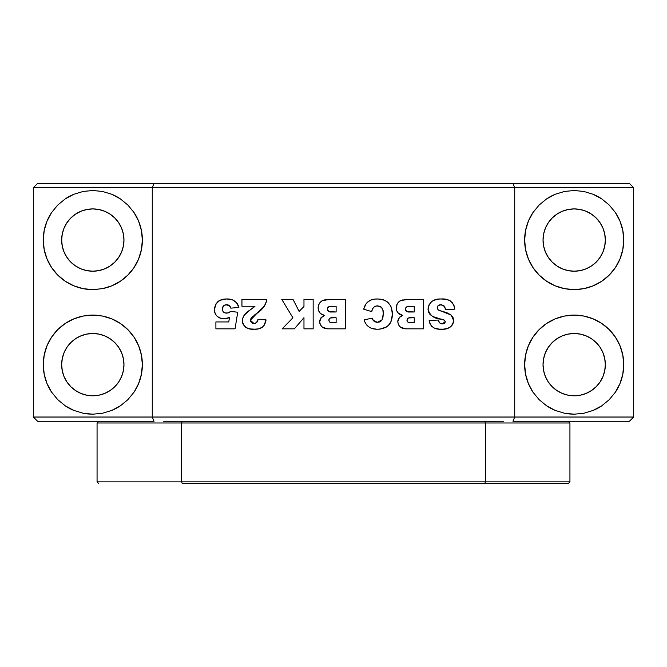 <?xml version="1.0" encoding="UTF-8"?>
<svg xmlns="http://www.w3.org/2000/svg" width="667" height="667" viewBox="0 0 667 667"><rect width="100%" height="100%" fill="white"/><g stroke="black" fill="none" stroke-linecap="round" stroke-linejoin="round"><path stroke-width="1" d="M503.343 421.277L484.742 421.277L485.359 422.978L569.935 422.978L568.242 421.277L569.935 422.978L569.935 481.874L569.935 422.978L485.359 422.978L485.359 481.874L484.742 483.575L568.242 483.575L569.935 481.874L485.359 481.874L569.935 481.874L568.242 483.575L484.742 483.575L485.359 481.874L181.641 481.874L181.641 422.978L182.258 421.277L163.657 421.277M484.742 421.277L485.359 422.978L97.065 422.978L98.758 421.277L97.065 422.978L97.065 481.874L98.758 483.575L97.065 481.874L97.065 422.978L181.641 422.978L182.258 421.277L484.742 421.277L182.258 421.277M97.065 481.874L181.641 481.874L181.641 422.978L485.359 422.978L485.359 481.874L97.065 481.874M182.258 483.575L181.641 481.874L182.258 483.575L484.742 483.575L182.258 483.575M525.588 249.75A49.55 49.55 0 0 0 528.397 259.004L525.588 249.725L524.637 240.053L525.588 230.39L528.406 221.094L525.588 230.39A49.55 49.55 0 0 0 525.579 249.7L524.637 240.053L525.588 230.39L528.406 221.094L532.983 212.523L539.144 205.019L546.657 198.858L555.219 194.272L564.515 191.454L555.219 194.272A49.55 49.55 0 0 0 546.657 198.858L555.219 194.272L564.515 191.454L574.187 190.504L583.85 191.454L593.146 194.272L601.717 198.858A49.55 49.55 0 0 0 593.155 194.28M528.406 221.094L532.983 212.523L539.144 205.019L532.983 212.523A49.55 49.55 0 0 0 525.588 230.373M528.414 259.029A49.55 49.55 0 0 0 539.128 275.079L532.983 267.584L528.406 259.021L532.983 267.584L539.144 275.096L546.657 281.257L539.144 275.096M539.169 275.121A49.55 49.55 0 0 0 546.64 281.249L555.219 285.835L546.657 281.257M546.673 281.274A49.55 49.55 0 0 0 564.499 288.653M569.326 289.37L564.515 288.661L574.187 289.611A49.55 49.55 0 0 0 579.039 289.37L569.326 289.37A49.55 49.55 0 0 0 574.154 289.611M564.515 288.661L555.219 285.835L564.515 288.661M574.154 315.091A49.55 49.55 0 0 0 569.326 315.333L574.187 315.091L583.85 316.05A49.55 49.55 0 0 0 574.22 315.091L564.515 316.05L569.326 315.333M564.499 316.05A49.55 49.55 0 0 0 546.673 323.437M528.397 345.698A49.55 49.55 0 0 0 525.588 354.952L528.406 345.681L532.983 337.118L539.144 329.606L546.657 323.445A49.55 49.55 0 0 0 539.169 329.59M546.657 323.445L555.219 318.868L546.657 323.445L539.144 329.606L532.983 337.118L539.144 329.606A49.55 49.55 0 0 0 528.414 345.673M525.579 355.002A49.55 49.55 0 0 0 525.579 374.295L524.637 364.649L525.588 354.977L524.637 364.649L525.588 374.312L528.406 383.608L525.588 374.312M525.588 374.337A49.55 49.55 0 0 0 532.983 392.179L528.406 383.608L526.43 377.864M546.657 405.853A49.55 49.55 0 0 0 555.219 410.43L546.657 405.853L539.144 399.683L532.983 392.179L539.144 399.683L546.657 405.853L555.219 410.43L564.515 413.248L555.219 410.43M555.219 318.868L564.515 316.05L555.219 318.868M569.326 413.965L564.515 413.248L574.187 414.199L569.326 413.965M44.214 249.75A49.55 49.55 0 0 0 47.032 259.013L44.214 249.725L43.263 240.053L44.214 230.39L47.032 221.094L51.609 212.523L57.771 205.019L65.283 198.858L73.854 194.272L83.15 191.454L73.854 194.272A49.55 49.55 0 0 0 65.283 198.858L73.854 194.272L83.15 191.454L92.813 190.504L102.485 191.454L111.781 194.272L120.343 198.858A49.55 49.55 0 0 0 111.781 194.272L102.485 191.454L111.781 194.272L120.343 198.858L127.856 205.019L134.017 212.523L138.594 221.094L141.412 230.39L142.363 240.053L141.412 249.725A49.55 49.55 0 0 0 141.421 230.407L138.594 221.094L134.017 212.523L127.856 205.019L120.343 198.858M65.283 198.858L57.771 205.019L51.609 212.523A49.55 49.55 0 0 0 44.214 230.373M44.205 230.407A49.55 49.55 0 0 0 44.205 249.7M47.04 259.029A49.55 49.55 0 0 0 57.754 275.079M57.796 275.121A49.55 49.55 0 0 0 83.125 288.653M83.167 288.661A49.55 49.55 0 0 0 92.78 289.611L83.15 288.661L73.854 285.835L65.283 281.257L57.771 275.096L51.609 267.584L47.032 259.021L51.609 267.584L57.771 275.096L65.283 281.257L73.854 285.835L83.15 288.661L92.813 289.611L102.485 288.661L92.813 289.611M97.674 315.333L102.485 316.05L92.813 315.091A49.55 49.55 0 0 0 87.961 315.333L97.674 315.333A49.55 49.55 0 0 0 92.846 315.091M83.125 316.05A49.55 49.55 0 0 0 57.796 329.59M57.754 329.631A49.55 49.55 0 0 0 47.04 345.673L51.609 337.118L57.771 329.606L65.283 323.445L73.854 318.868L83.15 316.05L87.961 315.333M47.032 345.698A49.55 49.55 0 0 0 44.214 354.952L47.032 345.681L44.214 354.977L43.263 364.649L44.214 354.977M44.205 355.002A49.55 49.55 0 0 0 44.205 374.295M44.214 374.337A49.55 49.55 0 0 0 51.609 392.179L47.032 383.608L44.214 374.312L43.263 364.649L44.214 374.312L47.032 383.608L51.609 392.179L57.771 399.683L51.609 392.179M65.283 405.853A49.55 49.55 0 0 0 73.854 410.43L65.283 405.853L57.771 399.683L65.283 405.853L73.854 410.43L83.15 413.248L73.854 410.43M87.961 413.965L83.15 413.248L92.813 414.199L87.961 413.965M543.038 364.649A31.149 31.149 0 0 1 574.187 333.5A31.149 31.149 0 0 1 605.336 364.649A31.149 31.149 0 0 1 574.187 395.798A31.149 31.149 0 0 1 543.038 364.649L543.638 370.727L545.406 376.563L548.291 381.949L552.159 386.668L556.878 390.545L562.264 393.422L568.109 395.197L574.187 395.798L580.265 395.197L586.11 393.422L591.487 390.545L596.215 386.668L600.083 381.949L602.96 376.563L604.736 370.727L605.336 364.649L604.736 358.571L602.96 352.726L600.083 347.34L596.215 342.621L591.487 338.753L586.11 335.868L580.265 334.1L574.187 333.5L568.109 334.1L562.264 335.868L556.878 338.753L552.159 342.621L548.291 347.34L545.406 352.726L543.638 358.571L543.038 364.649M61.664 364.649A31.149 31.149 0 0 1 92.813 333.5A31.149 31.149 0 0 1 123.962 364.649L123.362 358.571L121.594 352.726L118.709 347.34L114.841 342.621L110.122 338.753L104.736 335.868L98.891 334.1L92.813 333.5L86.735 334.1L80.89 335.868L75.513 338.753L70.785 342.621L66.917 347.34L64.04 352.726L62.264 358.571L61.664 364.649L62.264 370.727L64.04 376.563L66.917 381.949L70.785 386.668L75.513 390.545L80.89 393.422L86.735 395.197L92.813 395.798L98.891 395.197L104.736 393.422L110.122 390.545L114.841 386.668L118.709 381.949L121.594 376.563L123.362 370.727L123.962 364.649A31.149 31.149 0 0 1 92.813 395.798A31.149 31.149 0 0 1 61.664 364.649M61.664 240.053A31.149 31.149 0 0 1 92.813 208.913A31.149 31.149 0 0 1 123.962 240.053L123.362 233.984L121.594 228.139L118.709 222.753L114.841 218.034L110.122 214.157L104.736 211.281L98.891 209.505L92.813 208.913L86.735 209.505L80.89 211.281L75.513 214.157L70.785 218.034L66.917 222.753L64.04 228.139L62.264 233.984L61.664 240.053L62.264 246.131L64.04 251.976L66.917 257.362L70.785 262.081L75.513 265.958L80.89 268.834L86.735 270.61L92.813 271.202L98.891 270.61L104.736 268.834L110.122 265.958L114.841 262.081L118.709 257.362L121.594 251.976L123.362 246.131L123.962 240.053A31.149 31.149 0 0 1 92.813 271.202A31.149 31.149 0 0 1 61.664 240.053M543.038 240.053A31.149 31.149 0 0 1 574.187 208.913A31.149 31.149 0 0 1 605.336 240.053A31.149 31.149 0 0 1 574.187 271.202A31.149 31.149 0 0 1 543.038 240.053L543.638 246.131L545.406 251.976L548.291 257.362L552.159 262.081L556.878 265.958L562.264 268.834L568.109 270.61L574.187 271.202L580.265 270.61L586.11 268.834L591.487 265.958L596.215 262.081L600.083 257.362L602.96 251.976L604.736 246.131L605.336 240.053L604.736 233.984L602.96 228.139L600.083 222.753L596.215 218.034L591.487 214.157L586.11 211.281L580.265 209.505L574.187 208.913L568.109 209.505L562.264 211.281L556.878 214.157L552.159 218.034L548.291 222.753L545.406 228.139L543.638 233.984L543.038 240.053M219.985 300.242L216.116 303.71L214.374 309.655C214.957 315.541 218.242 318.618 224.22 318.884L229.531 317.425L228.748 321.944L215.9 321.944L215.9 328.839L235.042 328.839L237.727 312.231L230.724 311.406L228.889 312.665L226.572 313.14C223.87 313.048 222.478 311.656 222.411 308.963C222.503 306.286 223.887 304.869 226.572 304.719C228.881 304.786 230.298 305.936 230.832 308.162L238.878 307.395L236.543 302.701L232.508 299.875M414.24 322.711L410.472 322.711C408.471 322.911 407.304 322.103 406.962 320.277L407.579 318.543L408.663 317.942L414.24 317.734L414.24 322.711L408.104 322.294L406.962 320.277C407.27 318.367 408.454 317.525 410.522 317.734L414.24 317.734L414.24 322.711M414.24 311.989L409.68 311.989C407.329 312.248 405.911 311.322 405.436 309.213L405.769 307.804L407.479 306.503L414.24 306.245L414.24 311.989L406.862 311.531L405.436 309.213C405.844 307.003 407.254 306.02 409.655 306.245L414.24 306.245L414.24 311.989M336.126 322.711L332.358 322.711C330.357 322.911 329.19 322.103 328.856 320.277L329.473 318.543L330.557 317.942L336.126 317.734L336.126 322.711L329.99 322.294L328.856 320.277C329.156 318.367 330.34 317.525 332.416 317.734L336.126 317.734L336.126 322.711M336.126 311.989L331.566 311.989C329.215 312.248 327.805 311.322 327.322 309.213L327.655 307.804L329.365 306.503L336.126 306.245L336.126 311.989L328.756 311.531L327.322 309.213C327.73 307.003 329.139 306.02 331.549 306.245L336.126 306.245L336.126 311.989M372.386 309.446L371.736 311.606C372.236 308.062 374.187 306.145 377.589 305.861C381.899 306.67 383.775 309.455 383.225 314.215L381.991 319.893L377.297 322.328L372.995 320.118L372.119 318.117L364.082 319.935C366.275 326.296 370.76 329.39 377.547 329.223C387.168 328.831 392.129 323.82 392.413 314.165L391.012 321.677M435.509 299.658L431.857 301.426L429.148 304.561L428.089 307.854L428.314 311.306L429.873 314.29L432.708 316.483L444.589 320.293L445.256 321.552L442.379 323.862C439.987 323.745 438.644 322.469 438.361 320.035L429.173 320.544C430.54 326.763 434.559 329.656 441.237 329.223C448.082 329.765 452.234 326.913 453.677 320.677L453.035 317.567L451.1 315.041L438.052 309.788L437.218 307.745C437.552 305.711 438.794 304.702 440.92 304.719L444.589 306.495L445.639 309.696L454.827 309.154L454.027 305.611L452.168 302.51M303.969 299.358L303.969 306.478L299.141 311.414L292.988 299.358L281.757 299.358L292.913 317.809L282.141 328.839L294.355 328.839L303.969 317.7L303.969 328.839L313.156 328.839L313.156 299.358L303.969 299.358L303.969 306.478L299.141 311.414L292.988 299.358L281.757 299.358L292.913 317.809L282.141 328.839L294.355 328.839L303.969 317.7L303.969 328.839L313.156 328.839L313.156 299.358L303.969 299.358M400.192 314.574L402.726 315.449L399.45 317.367L397.774 321.711L398.482 324.787L400.517 327.18L405.736 328.823L423.428 328.839L423.428 299.358L407.745 299.358L400.217 300.759C397.599 302.443 396.281 304.844 396.248 307.962L396.373 309.563M318.543 310.647L320.46 313.523L324.612 315.449L321.344 317.367L319.668 321.711L320.368 324.787L322.403 327.18L327.622 328.823L345.323 328.839L345.323 299.358L329.631 299.358L322.111 300.759C319.493 302.443 318.167 304.844 318.134 307.962L318.267 309.555M254.177 329.223L254.194 329.223C261.005 329.565 264.966 326.455 266.058 319.893L258.021 319.268C257.812 321.853 256.462 323.253 253.985 323.478L250.358 320.31L257.128 313.09M216.608 315.749L218.793 317.542L222.344 318.751L225.613 318.784L229.531 317.425L228.748 321.944L215.9 321.944L215.9 328.839L235.042 328.839L237.727 312.231L230.724 311.406L227.755 313.023L224.921 312.906L223.478 312.064L222.628 310.63L222.978 306.528M228.331 312.873L229.857 312.114M225.738 313.081L224.921 312.906M223.478 312.064L224.154 312.565M222.628 310.63L222.97 306.553L225.729 304.777L229.381 305.619L230.832 308.162L238.878 307.395C236.952 301.492 232.816 298.691 226.472 298.974L221.944 299.508M223.495 305.87L225.721 304.777L228.047 304.927L229.923 306.128L230.832 308.162M230.348 306.762L230.749 307.795M238.202 305.453L237.769 304.527M231.699 299.608L226.472 298.974C219.218 298.991 215.183 302.551 214.374 309.655L214.757 312.481L216.058 315.074M219.81 300.325L218.834 300.909M217.934 301.601L215.299 305.261M214.607 307.395L214.407 310.605L215.074 313.348M214.382 310.138L214.407 310.614M215.491 314.19L217.25 316.4L220.594 318.351M383.225 314.215L383 317.159M382.858 310.188L383.192 312.74M381.516 307.379L382.8 309.922L381.974 307.937L380.373 306.503L376.463 305.936L379.715 306.211M375.371 306.211L376.463 305.945M372.878 308.446L374.345 306.728M371.869 311.055L371.736 311.606L371.869 311.055M375.721 299.008L377.072 298.974C369.96 298.924 365.499 302.334 363.698 309.188L365.958 303.927M368.342 301.426L370.327 300.225L366.675 303.01M371.544 299.741L374.762 299.083L370.318 300.225M392.221 311.089L392.413 314.165C392.038 304.269 386.918 299.2 377.072 298.974L378.097 298.991M386.868 326.713L380.565 329.023L386.226 327.13L388.586 325.271L390.954 321.802L392.404 314.924L391.554 308.146L390.278 305.344L387.285 301.843L383.2 299.716L379.148 299.041M380.14 299.133L383.158 299.708M384.592 300.208L385.184 300.467M387.235 301.801L388.711 303.227M390.195 305.219L390.554 305.82M390.97 306.645L391.537 308.087M390.212 323.203L388.594 325.254M379.064 329.173L380.232 329.073M378.306 329.206L377.547 329.223L378.306 329.206M365.983 323.97L368.151 326.43L371.01 328.139L376.438 329.198L371.06 328.156L368.192 326.463M367.45 325.788L366.625 324.854M365.399 323.02L364.899 322.019M364.457 320.994L364.816 321.853M372.294 318.643L373.828 321.052M374.871 321.761L376.663 322.294L379.323 322.011M376.038 322.194L377.297 322.328L373.837 321.06M379.957 321.744L381.099 320.952M381.991 319.893L382.85 317.884M363.698 309.188L371.736 311.606L363.698 309.188L365.066 305.403M453.385 322.761L453.677 320.677L451.1 315.041L447.04 312.798L438.527 310.163L437.435 308.846L437.235 307.412L438.394 305.444L441.454 304.744L444.255 306.078L445.639 309.696L454.827 309.154C453.435 301.826 448.858 298.424 441.104 298.974L438.628 299.091M437.294 307.087L437.911 305.911M440.253 304.761L441.971 304.811M444.814 306.853L442.98 305.136M454.827 309.154L454.027 305.611M450.358 300.909L447.84 299.8M454.035 305.644L452.201 302.551L449.45 300.408L445.898 299.341L441.104 298.974C433.633 298.658 429.281 302.009 428.022 309.021C429.673 315.449 434.167 318.843 441.529 319.21L444.255 320.052L445.239 321.369L444.347 323.337L440.845 323.637L441.988 323.845M444.314 299.124L442.313 298.999M441.237 298.974L439.945 298.991M438.794 299.074L433.875 300.25M428.047 309.596L429.148 304.561M428.706 312.406L430.182 314.624L432.683 316.466M433.725 316.975L437.018 318.101M437.052 318.109L438.294 318.451M445.206 321.186L445.197 322.061M445.022 322.553L443.413 323.753L441.612 323.812L439.553 322.845L438.361 320.035L429.173 320.544L429.923 323.578L431.582 326.205L434.125 327.972L437.444 328.931M443.405 323.753L442.896 323.837M438.519 320.785L438.361 320.035M429.573 322.578L431.566 326.188L434.117 327.964L439.153 329.148L443.363 329.156L447.465 328.439L450.317 327.03L452.493 324.729L453.652 321.211M444.314 329.064L445.439 328.914M447.582 328.397L448.716 327.947M450.367 326.997L451.918 325.554M452.509 324.712L453.051 323.67M453.677 320.677L452.668 316.867L450.167 314.34M443.688 311.764L444.822 312.064M398.716 318.309L397.774 321.711C398.516 326.555 401.434 328.931 406.528 328.839L423.428 328.839L423.428 299.358L407.229 299.375L401.034 300.375L398.541 302.076L397.265 303.81L396.248 307.962C396.456 312.081 398.616 314.574 402.726 315.449L399.8 317.033L398.191 319.376M405.736 328.823L406.528 328.839M396.657 310.647L398.574 313.523M409.68 311.989L406.862 311.522L405.436 309.213M405.794 310.572L405.461 309.563M407.479 306.503L408.196 306.345M408.921 306.27L409.655 306.245M410.472 322.711L409.255 322.636L410.472 322.711M408.096 322.294L406.962 320.277M407.579 318.543L408.079 318.167M322.069 314.566L324.612 315.449L320.952 317.817L319.668 321.711C320.41 326.555 323.328 328.931 328.422 328.839L345.323 328.839L345.323 299.358L325.546 299.766M327.622 328.823L328.422 328.839M325.563 299.766L322.511 300.559L320.427 302.076L319.151 303.81L318.134 307.962C318.351 312.081 320.51 314.574 324.612 315.449L323.962 315.274M318.151 307.42L318.534 310.622L320.46 313.523M331.566 311.989L328.147 311.122L327.347 308.846M330.849 311.973L330.132 311.906M327.689 310.572L327.347 309.563M329.365 306.503L330.082 306.345M330.815 306.27L331.549 306.245M331.749 322.695L331.149 322.636M329.99 322.294L328.856 320.277M328.914 319.651L329.114 319.059M329.473 318.543L329.965 318.167M257.112 313.098L264.157 306.428L266.05 302.718L266.825 299.358L241.938 299.358L241.938 306.245L254.977 306.245L247.007 312.323M263.882 325.804L266.058 319.893L258.021 319.268L256.895 322.286L254.786 323.412L252.668 323.287L250.659 321.611L250.417 319.743L251.1 318.217L256.17 313.79C261.914 310.455 265.466 305.644 266.825 299.358L241.938 299.358L241.938 306.245L254.977 306.245L249.683 310.322C245.414 312.64 242.963 316.108 242.321 320.71L243.33 324.662L246.173 327.605L250.075 328.931L255.336 329.198M251.692 317.467L253.177 316.083M254.619 314.932L258.838 311.772M261.556 309.405L265.099 304.861L266.65 300.5M266.75 299.933L266.65 300.509M249.683 310.322L244.147 315.266L242.68 318.234L242.321 320.71C243.522 326.93 247.474 329.765 254.194 329.223L258.412 328.873L262.331 327.255L264.482 324.946L265.983 320.427M244.631 314.649L243.672 316M242.663 318.267L242.379 321.744M242.571 322.778L242.713 323.278M242.896 323.762L244.389 326.121M245.473 327.113L246.206 327.622M248.082 328.464L251.109 329.073M258.021 319.268L257.512 321.236M257.871 320.06L256.303 322.811L253.985 323.478M51.609 337.118L57.771 329.606L51.609 337.118L47.032 345.681M609.204 329.59A49.55 49.55 0 0 0 601.734 323.462L609.229 329.606L615.391 337.118L619.968 345.681L622.786 354.977L623.737 364.649L622.786 374.312L619.968 383.608L615.391 392.179L609.229 399.683L601.717 405.853L593.146 410.43L583.85 413.248L574.187 414.199L583.85 413.248L593.146 410.43A49.55 49.55 0 0 0 601.717 405.853L609.229 399.683L615.391 392.179A49.55 49.55 0 0 0 622.786 374.337M622.786 230.365A49.55 49.55 0 0 0 615.391 212.523L609.229 205.019L601.717 198.858L609.229 205.019L615.391 212.523L619.968 221.094L622.786 230.39L623.737 240.053L622.786 249.725L619.968 259.021A49.55 49.55 0 0 0 622.778 249.75M615.391 267.584L609.229 275.096L615.391 267.584L619.968 259.021L615.391 267.584L609.229 275.096L601.717 281.257A49.55 49.55 0 0 0 609.204 275.121M629.406 421.277L512.965 421.277L514.724 417.033L152.276 417.033L154.035 421.277L37.594 421.277L154.035 421.277L152.276 417.033L33.35 417.033L37.594 421.277L33.35 417.033L33.35 187.669L514.724 187.669L514.724 417.033L512.965 421.277L629.406 421.277L633.65 417.033L629.406 421.277M111.781 410.43A49.55 49.55 0 0 0 120.343 405.853L111.781 410.43L102.485 413.248L92.813 414.199L102.485 413.248L111.781 410.43L120.343 405.853L127.856 399.683L120.343 405.853M138.586 345.673A49.55 49.55 0 0 0 127.872 329.631L134.017 337.118L138.594 345.681L141.412 354.977L142.363 364.649L141.412 374.312L138.594 383.608L134.017 392.179A49.55 49.55 0 0 0 141.412 374.337M134.017 392.179L127.856 399.683L134.017 392.179L138.594 383.608L141.412 374.312A49.55 49.55 0 0 0 141.421 355.002M141.412 374.312L142.363 364.649L141.412 354.977A49.55 49.55 0 0 0 138.603 345.698M127.831 329.59A49.55 49.55 0 0 0 120.36 323.462L127.856 329.606L120.343 323.445L111.781 318.868L120.343 323.445M120.327 323.437A49.55 49.55 0 0 0 102.501 316.05M102.485 316.05L111.781 318.868L102.485 316.05M92.846 289.611A49.55 49.55 0 0 0 97.674 289.37M102.501 288.653A49.55 49.55 0 0 0 120.327 281.274M120.343 281.257L111.781 285.835L120.343 281.257L127.856 275.096L134.017 267.584L138.594 259.021L141.412 249.725L138.594 259.021L134.017 267.584L127.856 275.096L120.343 281.257A49.55 49.55 0 0 0 127.831 275.121M127.872 275.079A49.55 49.55 0 0 0 138.594 259.029M138.603 259.013A49.55 49.55 0 0 0 141.412 249.75M141.412 230.373A49.55 49.55 0 0 0 134.017 212.523M111.781 285.835L102.485 288.661L111.781 285.835M622.795 374.295A49.55 49.55 0 0 0 622.795 355.011M609.229 399.683L615.391 392.179L619.968 383.608L622.786 374.312L623.737 364.649L622.786 354.977A49.55 49.55 0 0 0 619.976 345.698M622.786 354.977L619.968 345.681A49.55 49.55 0 0 0 609.246 329.631M619.968 345.681L615.391 337.118L609.229 329.606L601.717 323.445L593.146 318.868L583.85 316.05L593.146 318.868L601.717 323.445A49.55 49.55 0 0 0 583.875 316.05M601.717 405.853L593.146 410.43L583.85 413.248M583.875 288.653A49.55 49.55 0 0 0 601.701 281.274L593.146 285.835L583.85 288.661L579.039 289.37M609.246 275.071A49.55 49.55 0 0 0 619.96 259.038M622.795 249.7A49.55 49.55 0 0 0 622.795 230.415M609.229 205.019L615.391 212.523L619.968 221.094L622.786 230.39L623.737 240.053L622.786 249.725L619.968 259.021M583.85 191.454L593.146 194.272L583.85 191.454L574.187 190.504L564.515 191.454M633.65 417.033L152.276 417.033L152.276 187.669L152.276 417.033L33.35 417.033L33.35 187.669L37.594 183.425L512.965 183.425L514.724 187.669L633.65 187.669L633.65 417.033L633.65 187.669L629.406 183.425L633.65 187.669L152.276 187.669L154.035 183.425L152.276 187.669L33.35 187.669L37.594 183.425L629.406 183.425L512.965 183.425L514.724 187.669L514.724 417.033L633.65 417.033M254.369 306.82L253.743 307.379M251.067 309.38L250.375 309.855M248.999 310.797L248.324 311.289M251.1 329.073L253.16 329.206M258.412 328.873L260.455 328.281M261.414 327.83L262.323 327.264M253.318 323.428L252.668 323.287M324.662 299.908L323.787 300.108M318.159 308.638L318.226 309.313M319.893 319.935L319.76 320.527M319.668 321.711L319.835 323.287M320.002 323.904L320.368 324.787M406.72 299.416L406.211 299.458M402.776 299.908L401.893 300.108M401.034 300.375L399.766 301.059M396.49 305.811L396.306 306.878M396.248 307.962L396.648 310.622L397.999 312.965L402.726 315.449M397.874 320.527L397.799 321.119M397.774 321.711L398.482 324.787M437.652 299.208L436.51 299.408M433.091 300.634L431.316 301.859M439.27 318.693L441.529 319.21M442.329 319.385L443.113 319.601M429.173 320.544L429.331 321.569M439.153 329.148L440.195 329.206M441.237 329.223L442.288 329.206M453.035 317.559L452.209 316.191M441.371 311.214L438.277 309.997M445.306 308.029L445.506 308.854M380.373 306.503L380.974 306.895M383.192 312.773L383.217 313.498M380.565 321.377L377.297 322.328M373.387 320.619L372.711 319.651M372.119 318.117L364.082 319.935M364.891 322.003L365.383 322.986M376.438 329.198L377.547 329.223M378.623 299.008L374.771 299.083M230.724 311.406L230.298 311.772M222.419 309.388L222.419 308.546M225.721 304.777L226.146 304.736M226.572 304.719L227.314 304.769M238.878 307.395L238.569 306.42M237.26 303.66L235.951 302.076M233.458 300.283L230.54 299.325M228.514 299.049L227.497 298.991M226.472 298.974L219.86 300.3M214.39 309.088L214.374 309.655M221.402 318.568L223.278 318.851M226.972 318.484L228.281 318.026M102.485 191.454L92.813 190.504L83.15 191.454M51.609 212.523L47.032 221.094L44.214 230.39L43.263 240.053L44.214 249.725L47.032 259.021M141.412 249.725L142.363 240.053L141.412 230.39M92.813 315.091L83.15 316.05L73.854 318.868L65.283 323.445L57.771 329.606M141.412 354.977L138.594 345.681L134.017 337.118L127.856 329.606M546.657 198.858L539.144 205.019M525.588 249.725L528.406 259.021M574.187 289.611L583.85 288.661L593.146 285.835L601.717 281.257L609.229 275.096M601.717 198.858L593.146 194.272M532.983 337.118L528.406 345.681L525.588 354.977M528.406 383.608L532.983 392.179M583.85 316.05L574.187 315.091"/></g></svg>
